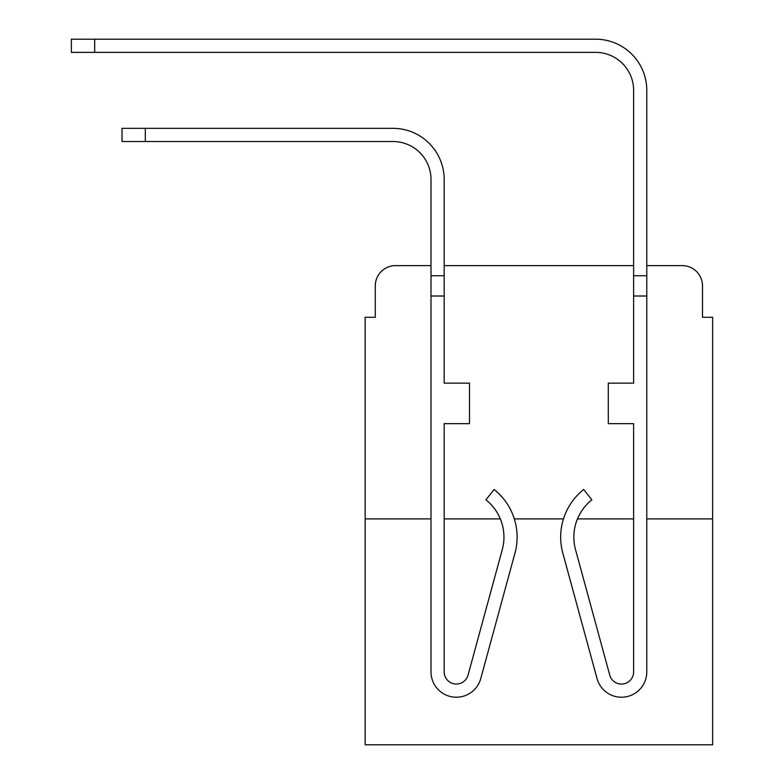<?xml version="1.0" encoding="UTF-8"?>
<svg xmlns="http://www.w3.org/2000/svg" width="784" height="784" viewBox="0 0 784 784"><rect width="100%" height="100%" fill="white"/><g stroke="black" fill="none" stroke-linecap="round" stroke-linejoin="round"><path stroke-width="1.18" d="M375.281 285.886L375.281 317.285L375.281 285.886A20.257 20.257 0 0 1 395.548 265.619L431.004 265.619L395.548 265.619M431.004 518.89L365.158 518.89L365.158 744.8L712.636 744.8L712.636 317.285L702.503 317.285L702.503 285.886A20.257 20.257 0 0 0 682.247 265.619L646.79 265.619L682.247 265.619M365.158 518.89L365.158 317.285L375.281 317.285M633.619 265.619L444.175 265.619L633.619 265.619M712.636 518.89L646.79 518.89M633.619 518.89L577.475 518.89A47.618 47.618 0 0 0 575.525 549.653A47.618 47.618 0 0 1 591.861 499.82A47.618 47.618 0 0 0 575.525 549.653A47.618 47.618 0 0 1 577.475 518.89M563.471 518.89L514.314 518.89M500.31 518.89A47.618 47.618 0 0 1 502.27 549.653A47.618 47.618 0 0 0 500.31 518.89L444.175 518.89M702.503 317.285L702.503 285.886M444.175 179.507L444.175 383.131L469.498 383.131L469.498 423.654L444.175 423.654L444.175 671.859A12.152 12.152 0 0 0 468.058 675.063L502.27 549.653A47.618 47.618 0 0 0 485.923 499.82A47.618 47.618 0 0 1 502.27 549.653A47.618 47.618 0 0 0 485.923 499.82A47.618 47.618 0 0 1 502.27 549.653A47.618 47.618 0 0 0 485.923 499.82A47.618 47.618 0 0 1 502.27 549.653A47.618 47.618 0 0 0 485.923 499.82L494.116 489.51A60.78 60.78 0 0 1 514.97 553.122L480.768 678.523A25.323 25.323 0 0 1 431.004 671.859L431.004 275.752L444.175 275.752L444.175 179.507A51.156 51.156 0 0 0 393.009 128.351L145.314 128.351L145.314 141.522L122.02 141.522L122.02 128.351L145.314 128.351M145.314 141.522L393.009 141.522A37.995 37.995 0 0 1 431.004 179.507L431.004 275.752M646.79 265.619L646.79 90.356A51.156 51.156 0 0 0 595.624 39.2L94.668 39.2L94.668 52.371L71.364 52.371L71.364 39.2L94.668 39.2M94.668 52.371L595.624 52.371A37.995 37.995 0 0 1 633.619 90.356L633.619 383.131L608.286 383.131L608.286 423.654L633.619 423.654L633.619 671.859A12.152 12.152 0 0 1 609.727 675.063A12.152 12.152 0 0 0 633.619 671.859A12.152 12.152 0 0 1 609.727 675.063L575.525 549.653A47.618 47.618 0 0 1 591.861 499.82A47.618 47.618 0 0 0 575.525 549.653A47.618 47.618 0 0 1 591.861 499.82A47.618 47.618 0 0 0 575.525 549.653A47.618 47.618 0 0 1 591.861 499.82A47.618 47.618 0 0 0 575.525 549.653A47.618 47.618 0 0 1 591.861 499.82A47.618 47.618 0 0 0 575.525 549.653A47.618 47.618 0 0 1 591.861 499.82A47.618 47.618 0 0 0 575.525 549.653A47.618 47.618 0 0 1 591.861 499.82A47.618 47.618 0 0 0 575.525 549.653A47.618 47.618 0 0 1 591.861 499.82L583.678 489.51A60.78 60.78 0 0 0 562.814 553.122L597.026 678.523A25.323 25.323 0 0 0 646.79 671.859L646.79 296.009L633.619 296.009M393.009 141.522A37.995 37.995 0 0 1 431.004 179.507A37.995 37.995 0 0 0 393.009 141.522A37.995 37.995 0 0 1 431.004 179.507A37.995 37.995 0 0 0 393.009 141.522A37.995 37.995 0 0 1 431.004 179.507A37.995 37.995 0 0 0 393.009 141.522A37.995 37.995 0 0 1 431.004 179.507A37.995 37.995 0 0 0 393.009 141.522A37.995 37.995 0 0 1 431.004 179.507A37.995 37.995 0 0 0 393.009 141.522A37.995 37.995 0 0 1 431.004 179.507A37.995 37.995 0 0 0 393.009 141.522A37.995 37.995 0 0 1 431.004 179.507A37.995 37.995 0 0 0 393.009 141.522A37.995 37.995 0 0 1 431.004 179.507A37.995 37.995 0 0 0 393.009 141.522A37.995 37.995 0 0 1 431.004 179.507M514.97 553.122L480.768 678.523M444.175 671.859A12.152 12.152 0 0 0 468.058 675.063A12.152 12.152 0 0 1 444.175 671.859A12.152 12.152 0 0 0 468.058 675.063A12.152 12.152 0 0 1 444.175 671.859A12.152 12.152 0 0 0 468.058 675.063A12.152 12.152 0 0 1 444.175 671.859A12.152 12.152 0 0 0 468.058 675.063A12.152 12.152 0 0 1 444.175 671.859A12.152 12.152 0 0 0 468.058 675.063A12.152 12.152 0 0 1 444.175 671.859A12.152 12.152 0 0 0 468.058 675.063A12.152 12.152 0 0 1 444.175 671.859A12.152 12.152 0 0 0 468.058 675.063A12.152 12.152 0 0 1 444.175 671.859A12.152 12.152 0 0 0 468.058 675.063A12.152 12.152 0 0 1 444.175 671.859M595.624 52.371A37.995 37.995 0 0 1 633.619 90.356A37.995 37.995 0 0 0 595.624 52.371A37.995 37.995 0 0 1 633.619 90.356A37.995 37.995 0 0 0 595.624 52.371A37.995 37.995 0 0 1 633.619 90.356A37.995 37.995 0 0 0 595.624 52.371A37.995 37.995 0 0 1 633.619 90.356A37.995 37.995 0 0 0 595.624 52.371A37.995 37.995 0 0 1 633.619 90.356A37.995 37.995 0 0 0 595.624 52.371A37.995 37.995 0 0 1 633.619 90.356A37.995 37.995 0 0 0 595.624 52.371A37.995 37.995 0 0 1 633.619 90.356A37.995 37.995 0 0 0 595.624 52.371A37.995 37.995 0 0 1 633.619 90.356A37.995 37.995 0 0 0 595.624 52.371A37.995 37.995 0 0 1 633.619 90.356A37.995 37.995 0 0 0 595.624 52.371M562.814 553.122L597.026 678.523M633.619 671.859A12.152 12.152 0 0 1 609.727 675.063A12.152 12.152 0 0 0 633.619 671.859A12.152 12.152 0 0 1 609.727 675.063A12.152 12.152 0 0 0 633.619 671.859A12.152 12.152 0 0 1 609.727 675.063A12.152 12.152 0 0 0 633.619 671.859A12.152 12.152 0 0 1 609.727 675.063A12.152 12.152 0 0 0 633.619 671.859A12.152 12.152 0 0 1 609.727 675.063A12.152 12.152 0 0 0 633.619 671.859A12.152 12.152 0 0 1 609.727 675.063A12.152 12.152 0 0 0 633.619 671.859A12.152 12.152 0 0 1 609.727 675.063A12.152 12.152 0 0 0 633.619 671.859M633.619 275.752L646.79 275.752L646.79 90.356L646.79 296.009M485.923 499.82A47.618 47.618 0 0 1 502.27 549.653M431.004 296.009L444.175 296.009"/></g></svg>
